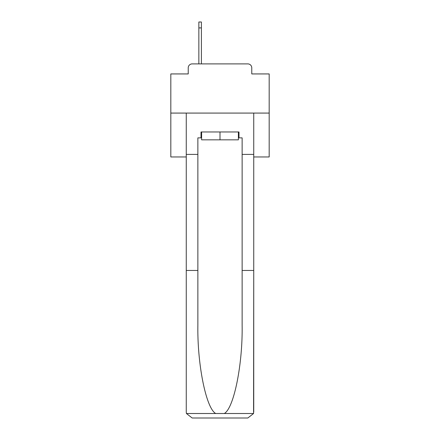 <?xml version="1.0" encoding="UTF-8"?>
<svg xmlns="http://www.w3.org/2000/svg" width="440" height="440" viewBox="0 0 440 440"><rect width="100%" height="100%" fill="white"/><g stroke="black" fill="none" stroke-linecap="round" stroke-linejoin="round"><path stroke-width="0.66" d="M188.232 67.837L188.232 73.937L188.232 67.837A3.933 3.933 0 0 1 192.165 63.899L198.853 63.899L198.853 22L201.41 22L201.41 63.899L204.655 63.899M253.737 156.954L269.181 156.954L269.181 73.937L251.768 73.937L251.768 67.837A3.933 3.933 0 0 0 247.836 63.899L192.165 63.899M269.181 113.08L170.819 113.08L170.819 73.937L188.232 73.937M170.819 113.08L170.819 156.954L186.263 156.954M235.345 63.899L247.836 63.899M251.768 73.937L251.768 67.837M238.392 137.869L238.986 137.869L238.986 131.967L201.014 131.967L201.014 137.869L197.868 137.869L197.868 270.457L186.263 270.457L186.263 412.099L186.434 413.512L192.165 418L247.836 418L253.567 413.512L253.737 270.457L253.737 412.099M232.887 418L247.836 418L232.887 418M197.868 270.457L197.868 325.49C197.257 364.579 206.14 408.375 215.716 413.512L224.285 413.512C233.86 408.375 242.743 364.579 242.132 325.49L242.132 137.869L238.986 137.869M186.263 412.099L186.263 113.08L253.737 113.08L253.737 154.396L242.132 154.396M197.868 154.396L186.263 154.396M253.737 154.396L253.737 270.457L242.132 270.457M201.014 137.869L201.608 137.869M201.608 131.967L201.608 139.838L238.392 139.838L238.392 131.967M220 131.967L220 139.838M186.434 413.512L215.716 413.512M224.285 413.512L253.567 413.512M201.41 27.902L198.853 27.902"/></g></svg>
